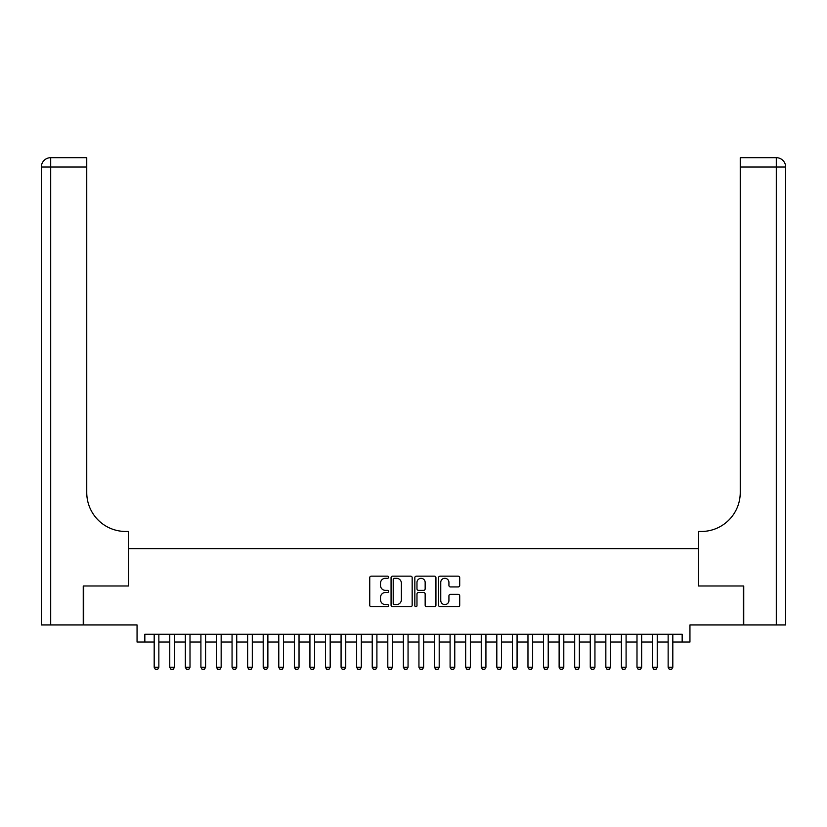 <?xml version="1.0" encoding="UTF-8"?>
<svg xmlns="http://www.w3.org/2000/svg" width="827" height="827" viewBox="0 0 827 827"><rect width="100%" height="100%" fill="white"/><g stroke="black" fill="none" stroke-linecap="round" stroke-linejoin="round"><path stroke-width="1.24" d="M388.587 577.225A1.075 1.075 0 0 0 387.512 576.15L371.271 576.15A1.53 1.53 0 0 0 369.741 577.68L369.741 605.199A1.53 1.53 0 0 0 371.271 606.729L387.512 606.729A1.075 1.075 0 0 0 388.587 605.653A1.075 1.075 0 0 0 387.512 604.589L385.413 604.589A4.89 4.89 0 0 1 380.513 599.689L380.513 597.404A4.89 4.89 0 0 1 385.413 592.504L387.512 592.504A1.075 1.075 0 0 0 388.587 591.439A1.075 1.075 0 0 0 387.512 590.364L385.413 590.364A4.89 4.89 0 0 1 380.513 585.475L380.513 583.18A4.89 4.89 0 0 1 385.413 578.29L387.512 578.29A1.075 1.075 0 0 0 388.587 577.225M458.179 586.932A1.53 1.53 0 0 0 459.709 585.402L459.709 577.68A1.53 1.53 0 0 0 458.179 576.15L440.14 576.15A1.53 1.53 0 0 0 438.61 577.68L438.61 605.199A1.53 1.53 0 0 0 440.14 606.729L458.179 606.729A1.53 1.53 0 0 0 459.709 605.199L459.709 595.874A1.53 1.53 0 0 0 458.179 594.344L450.457 594.344A1.53 1.53 0 0 0 448.927 595.874L448.927 600.495A4.094 4.094 0 0 1 444.843 604.589A4.094 4.094 0 0 1 440.75 600.495L440.75 582.384A4.094 4.094 0 0 1 444.843 578.29A4.094 4.094 0 0 1 448.927 582.384L448.927 585.402A1.53 1.53 0 0 0 450.457 586.932L458.179 586.932M144.839 642.052L144.839 634.268L682.161 634.268L682.161 642.052L689.945 642.052L689.945 624.923L743.287 624.923L743.287 585.981L698.515 585.981L698.515 548.611L128.485 548.611L128.485 585.981L83.713 585.981L83.713 624.923L137.055 624.923L137.055 642.052L154.184 642.052M412.166 577.68A1.53 1.53 0 0 0 410.637 576.15L392.598 576.15A1.53 1.53 0 0 0 391.068 577.68L391.068 605.199A1.53 1.53 0 0 0 392.598 606.729L410.637 606.729A1.53 1.53 0 0 0 412.166 605.199L412.166 577.68M416.363 576.15L434.402 576.15A1.53 1.53 0 0 1 435.932 577.68L435.932 605.199A1.53 1.53 0 0 1 434.402 606.729L426.68 606.729A1.53 1.53 0 0 1 425.161 605.199L425.161 594.034A1.53 1.53 0 0 0 423.631 592.504L418.503 592.504A1.53 1.53 0 0 0 416.973 594.034L416.973 605.653A1.075 1.075 0 0 1 415.909 606.729A1.075 1.075 0 0 1 414.834 605.653L414.834 577.68A1.53 1.53 0 0 1 416.363 576.15M158.856 642.052L169.762 642.052M174.435 642.052L185.331 642.052M190.003 642.052L200.909 642.052M205.582 642.052L216.488 642.052M221.16 642.052L232.056 642.052M236.729 642.052L247.635 642.052M252.307 642.052L263.203 642.052M267.876 642.052L278.782 642.052M283.454 642.052L294.36 642.052M299.033 642.052L309.929 642.052M314.601 642.052L325.507 642.052M330.18 642.052L341.075 642.052M345.748 642.052L356.654 642.052M361.327 642.052L372.233 642.052M376.905 642.052L387.801 642.052M392.474 642.052L403.38 642.052M408.052 642.052L418.948 642.052M423.62 642.052L434.526 642.052M439.199 642.052L450.095 642.052M454.767 642.052L465.673 642.052M470.346 642.052L481.252 642.052M485.925 642.052L496.82 642.052M501.493 642.052L512.399 642.052M517.071 642.052L527.967 642.052M532.64 642.052L543.546 642.052M548.218 642.052L559.124 642.052M563.797 642.052L574.693 642.052M579.365 642.052L590.271 642.052M594.944 642.052L605.84 642.052M610.512 642.052L621.418 642.052M626.091 642.052L636.997 642.052M641.669 642.052L652.565 642.052M657.238 642.052L668.144 642.052M672.816 642.052L682.161 642.052M394.272 578.29A1.075 1.075 0 0 0 393.207 579.365L393.207 603.514A1.075 1.075 0 0 0 394.272 604.589L396.495 604.589A4.89 4.89 0 0 0 401.384 599.689L401.384 583.18A4.89 4.89 0 0 0 396.495 578.29L394.272 578.29M425.161 582.456A4.094 4.094 0 0 0 421.067 578.362A4.094 4.094 0 0 0 416.973 582.456L416.973 588.834A1.53 1.53 0 0 0 418.503 590.364L423.631 590.364A1.53 1.53 0 0 0 425.161 588.834L425.161 582.456M158.856 634.268L158.856 667.286L157.688 669.312L155.352 669.312L154.184 667.286L154.184 634.268M154.184 667.286L158.856 667.286M83.248 585.981L128.33 585.981L128.33 531.472L125.683 531.472A38.931 38.931 0 0 1 86.752 492.541L86.752 167.033L50.695 167.033L50.695 624.923L83.248 624.923L83.248 585.981M50.695 624.923L41.35 624.923L41.35 167.033A9.345 9.345 0 0 1 50.695 157.688L86.752 157.688L86.752 167.033M125.683 531.472A38.931 38.931 0 0 1 86.752 492.541M50.695 157.688A9.345 9.345 0 0 0 41.35 167.033L50.695 167.033L50.695 157.688M743.752 585.981L698.67 585.981L698.67 531.472L701.317 531.472A38.931 38.931 0 0 0 740.248 492.541L740.248 157.688L776.305 157.688A9.345 9.345 0 0 1 785.65 167.033L785.65 624.923L743.752 624.923L743.752 585.981M701.317 531.472A38.931 38.931 0 0 0 740.248 492.541M174.435 634.268L174.435 667.286L173.267 669.312L170.931 669.312L169.762 667.286L169.762 634.268M169.762 667.286L174.435 667.286M190.003 634.268L190.003 667.286L188.835 669.312L186.499 669.312L185.331 667.286L185.331 634.268M185.331 667.286L190.003 667.286M205.582 634.268L205.582 667.286L204.414 669.312L202.077 669.312L200.909 667.286L200.909 634.268M200.909 667.286L205.582 667.286M221.16 634.268L221.16 667.286L219.992 669.312L217.656 669.312L216.488 667.286L216.488 634.268M216.488 667.286L221.16 667.286M236.729 634.268L236.729 667.286L235.561 669.312L233.224 669.312L232.056 667.286L232.056 634.268M232.056 667.286L236.729 667.286M252.307 634.268L252.307 667.286L251.139 669.312L248.803 669.312L247.635 667.286L247.635 634.268M247.635 667.286L252.307 667.286M267.876 634.268L267.876 667.286L266.707 669.312L264.371 669.312L263.203 667.286L263.203 634.268M263.203 667.286L267.876 667.286M283.454 634.268L283.454 667.286L282.286 669.312L279.95 669.312L278.782 667.286L278.782 634.268M278.782 667.286L283.454 667.286M299.033 634.268L299.033 667.286L297.865 669.312L295.528 669.312L294.36 667.286L294.36 634.268M294.36 667.286L299.033 667.286M314.601 634.268L314.601 667.286L313.433 669.312L311.097 669.312L309.929 667.286L309.929 634.268M309.929 667.286L314.601 667.286M330.18 634.268L330.18 667.286L329.012 669.312L326.675 669.312L325.507 667.286L325.507 634.268M325.507 667.286L330.18 667.286M345.748 634.268L345.748 667.286L344.58 669.312L342.244 669.312L341.075 667.286L341.075 634.268M341.075 667.286L345.748 667.286M361.327 634.268L361.327 667.286L360.158 669.312L357.822 669.312L356.654 667.286L356.654 634.268M356.654 667.286L361.327 667.286M376.905 634.268L376.905 667.286L375.737 669.312L373.401 669.312L372.233 667.286L372.233 634.268M372.233 667.286L376.905 667.286M392.474 634.268L392.474 667.286L391.305 669.312L388.969 669.312L387.801 667.286L387.801 634.268M387.801 667.286L392.474 667.286M408.052 634.268L408.052 667.286L406.884 669.312L404.548 669.312L403.38 667.286L403.38 634.268M403.38 667.286L408.052 667.286M423.62 634.268L423.62 667.286L422.452 669.312L420.116 669.312L418.948 667.286L418.948 634.268M418.948 667.286L423.62 667.286M439.199 634.268L439.199 667.286L438.031 669.312L435.695 669.312L434.526 667.286L434.526 634.268M434.526 667.286L439.199 667.286M454.767 634.268L454.767 667.286L453.599 669.312L451.263 669.312L450.095 667.286L450.095 634.268M450.095 667.286L454.767 667.286M470.346 634.268L470.346 667.286L469.178 669.312L466.841 669.312L465.673 667.286L465.673 634.268M465.673 667.286L470.346 667.286M485.925 634.268L485.925 667.286L484.756 669.312L482.42 669.312L481.252 667.286L481.252 634.268M481.252 667.286L485.925 667.286M501.493 634.268L501.493 667.286L500.325 669.312L497.988 669.312L496.82 667.286L496.82 634.268M496.82 667.286L501.493 667.286M517.071 634.268L517.071 667.286L515.903 669.312L513.567 669.312L512.399 667.286L512.399 634.268M512.399 667.286L517.071 667.286M532.64 634.268L532.64 667.286L531.472 669.312L529.135 669.312L527.967 667.286L527.967 634.268M527.967 667.286L532.64 667.286M548.218 634.268L548.218 667.286L547.05 669.312L544.714 669.312L543.546 667.286L543.546 634.268M543.546 667.286L548.218 667.286M563.797 634.268L563.797 667.286L562.629 669.312L560.293 669.312L559.124 667.286L559.124 634.268M559.124 667.286L563.797 667.286M579.365 634.268L579.365 667.286L578.197 669.312L575.861 669.312L574.693 667.286L574.693 634.268M574.693 667.286L579.365 667.286M594.944 634.268L594.944 667.286L593.776 669.312L591.439 669.312L590.271 667.286L590.271 634.268M590.271 667.286L594.944 667.286M610.512 634.268L610.512 667.286L609.344 669.312L607.008 669.312L605.84 667.286L605.84 634.268M605.84 667.286L610.512 667.286M626.091 634.268L626.091 667.286L624.923 669.312L622.586 669.312L621.418 667.286L621.418 634.268M621.418 667.286L626.091 667.286M641.669 634.268L641.669 667.286L640.501 669.312L638.165 669.312L636.997 667.286L636.997 634.268M636.997 667.286L641.669 667.286M657.238 634.268L657.238 667.286L656.069 669.312L653.733 669.312L652.565 667.286L652.565 634.268M652.565 667.286L657.238 667.286M672.816 634.268L672.816 667.286L671.648 669.312L669.312 669.312L668.144 667.286L668.144 634.268M668.144 667.286L672.816 667.286M776.305 624.923L776.305 167.033L740.248 167.033M776.305 157.688L776.305 167.033L785.65 167.033"/></g></svg>
